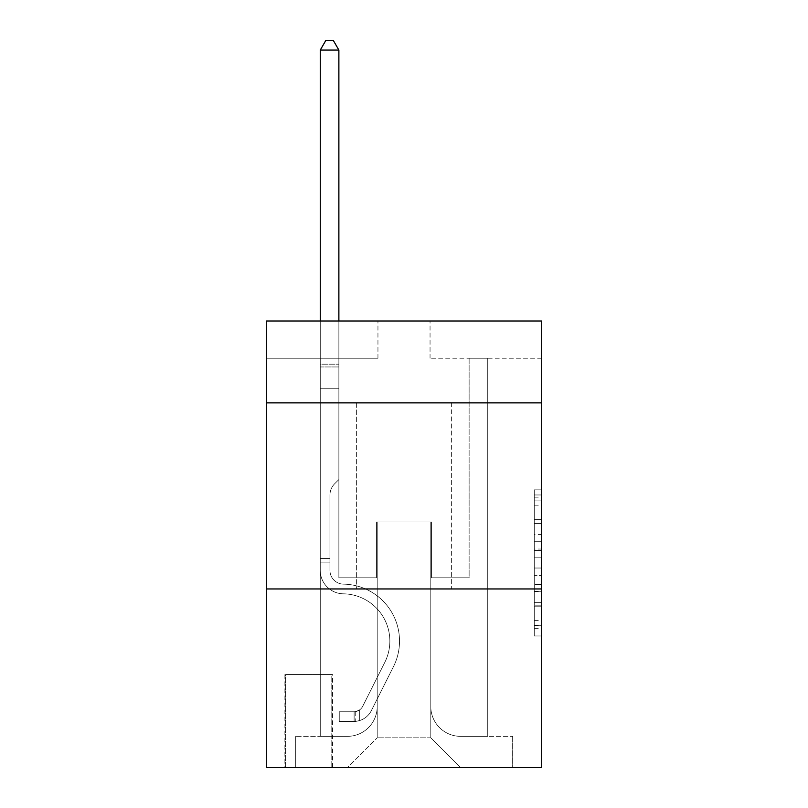 <?xml version="1.0" encoding="UTF-8"?>
<svg xmlns="http://www.w3.org/2000/svg" width="808" height="808" viewBox="0 0 808 808"><rect width="100%" height="100%" fill="white"/><g stroke="black" fill="none" stroke-linecap="round" stroke-linejoin="round"><path stroke-width="0.61" stroke-dasharray="4.04 3.03" d="M534.26 534.421L534.26 557.803L541.703 557.803L541.703 628.664L541.703 497.162L541.703 557.803L534.26 557.803L534.26 494.971L534.26 635.977L534.26 489.85L534.26 625.745L541.703 625.745L534.26 625.745L541.703 625.745L534.26 625.745L534.26 602.364L534.26 635.977L541.703 635.977L541.703 489.85L541.703 625.382L541.703 568.024L534.26 568.024L541.703 568.024L541.703 602.364L541.703 500.081L534.26 500.081L541.703 500.081L541.703 635.977L541.703 497.162L541.703 635.977L534.26 635.977L534.26 489.85L541.703 489.85L541.703 497.162L541.703 489.85L541.703 497.162L541.703 489.85L541.703 494.971L541.703 489.85L534.26 489.85L534.26 500.081L541.703 500.081L534.26 500.081L534.26 534.421L541.703 534.421M451.632 402.879L451.632 588.961L356.368 588.961L451.632 588.961L356.368 588.961L451.632 588.961L451.632 402.879L356.368 402.879L356.368 588.961L356.368 402.879L451.632 402.879M332.543 674.559L284.911 674.559L332.543 674.559L332.543 767.6L284.911 767.6L332.543 767.6M284.911 674.559L284.911 767.6M541.703 549.026L541.703 541.724L541.703 549.026L534.26 549.026L534.26 519.625L534.26 606.202L534.26 584.467L541.703 584.467L534.26 584.467L534.26 635.977L541.703 635.977L534.26 635.977L541.703 635.977L534.26 635.977L534.26 489.85L541.703 489.85L534.26 489.85L541.703 489.85L534.26 489.85L534.26 549.026L541.703 549.026M541.703 588.961L541.703 767.6L266.297 767.6L266.297 588.961L541.703 588.961L541.703 321.008L430.048 321.008L541.703 321.008L541.703 358.227L541.703 321.008L266.297 321.008L377.952 321.008L266.297 321.008L266.297 358.227L377.952 358.227L266.297 358.227L266.297 321.008L266.297 402.879L541.703 402.879L266.297 402.879L266.297 588.961L541.703 588.961L266.297 588.961M320.261 358.227L320.261 736.34L347.43 736.34A29.775 29.775 0 0 0 377.205 706.566L377.205 521.978L377.205 737.825L377.205 521.978L377.205 737.825L377.205 521.978L430.795 521.978L430.795 706.566A29.775 29.775 0 0 0 460.57 736.34L487.739 736.34L487.739 358.227L487.739 736.34L487.739 358.227L487.739 736.34L487.739 358.227L487.739 736.34L487.739 358.227L487.739 736.34L487.739 358.227L487.739 736.34L487.739 358.227L487.739 736.34L487.739 358.227L487.739 736.34L487.739 358.227L487.739 736.34L487.739 358.227L487.739 736.34L487.739 358.227L487.739 736.34L487.739 358.227L487.739 736.34L487.739 358.227L487.739 736.34L487.739 358.227L487.739 736.34L487.739 358.227L487.739 736.34L487.739 358.227L487.739 736.34L487.739 358.227L487.739 736.34L512.666 736.34L460.57 736.34L487.739 736.34L460.57 736.34L487.739 736.34L460.57 736.34L487.739 736.34L460.57 736.34L487.739 736.34L460.57 736.34L487.739 736.34L460.57 736.34L487.739 736.34L460.57 736.34L487.739 736.34L460.57 736.34L487.739 736.34L460.57 736.34L487.739 736.34L460.57 736.34L487.739 736.34L460.57 736.34L487.739 736.34L460.57 736.34L487.739 736.34L460.57 736.34L487.739 736.34L460.57 736.34L487.739 736.34L460.57 736.34L487.739 736.34L487.739 358.227L469.125 358.227L487.739 358.227L469.125 358.227L487.739 358.227L469.125 358.227L487.739 358.227L469.125 358.227L487.739 358.227L469.125 358.227L487.739 358.227L469.125 358.227L487.739 358.227L469.125 358.227L487.739 358.227L469.125 358.227L487.739 358.227L469.125 358.227L487.739 358.227L469.125 358.227L487.739 358.227L469.125 358.227L487.739 358.227L469.125 358.227L487.739 358.227L469.125 358.227L487.739 358.227L469.125 358.227L487.739 358.227L469.125 358.227L487.739 358.227L469.125 358.227L487.739 358.227L469.125 358.227L487.739 358.227L487.739 736.34L460.57 736.34A29.775 29.775 0 0 1 430.795 706.566A29.775 29.775 0 0 0 460.57 736.34A29.775 29.775 0 0 1 430.795 706.566A29.775 29.775 0 0 0 460.57 736.34A29.775 29.775 0 0 1 430.795 706.566A29.775 29.775 0 0 0 460.57 736.34A29.775 29.775 0 0 1 430.795 706.566A29.775 29.775 0 0 0 460.57 736.34A29.775 29.775 0 0 1 430.795 706.566A29.775 29.775 0 0 0 460.57 736.34A29.775 29.775 0 0 1 430.795 706.566A29.775 29.775 0 0 0 460.57 736.34A29.775 29.775 0 0 1 430.795 706.566A29.775 29.775 0 0 0 460.57 736.34A29.775 29.775 0 0 1 430.795 706.566A29.775 29.775 0 0 0 460.57 736.34A29.775 29.775 0 0 1 430.795 706.566A29.775 29.775 0 0 0 460.57 736.34A29.775 29.775 0 0 1 430.795 706.566A29.775 29.775 0 0 0 460.57 736.34A29.775 29.775 0 0 1 430.795 706.566A29.775 29.775 0 0 0 460.57 736.34A29.775 29.775 0 0 1 430.795 706.566A29.775 29.775 0 0 0 460.57 736.34A29.775 29.775 0 0 1 430.795 706.566A29.775 29.775 0 0 0 460.57 736.34A29.775 29.775 0 0 1 430.795 706.566A29.775 29.775 0 0 0 460.57 736.34A29.775 29.775 0 0 1 430.795 706.566A29.775 29.775 0 0 0 460.57 736.34A29.775 29.775 0 0 1 430.795 706.566L430.795 521.978L430.795 737.825L377.205 737.825L430.795 737.825L460.57 767.6L512.666 767.6L347.43 767.6L460.57 767.6L430.795 737.825L460.57 767.6L430.795 737.825L430.795 521.978L430.795 737.825L430.795 521.978L376.457 521.978L376.457 577.801L338.875 577.801L338.875 358.227L320.261 358.227L320.261 736.34L347.43 736.34A29.775 29.775 0 0 0 377.205 706.566L377.205 521.978L376.457 521.978L376.457 577.801L338.875 577.801L338.875 358.227L320.261 358.227L320.261 736.34L347.43 736.34L295.334 736.34L347.43 736.34L320.261 736.34L320.261 358.227L320.261 736.34L320.261 358.227L320.261 736.34L320.261 358.227L320.261 736.34L320.261 358.227L320.261 736.34L320.261 358.227L320.261 736.34L320.261 358.227L320.261 736.34L320.261 358.227L320.261 736.34L320.261 358.227L320.261 736.34L320.261 358.227L320.261 736.34L320.261 358.227L320.261 736.34L320.261 358.227L320.261 736.34L320.261 358.227L320.261 736.34L320.261 358.227L320.261 736.34L320.261 358.227L320.261 736.34L320.261 358.227L338.875 358.227L320.261 358.227L338.875 358.227L320.261 358.227L338.875 358.227L320.261 358.227L338.875 358.227L320.261 358.227L338.875 358.227L320.261 358.227L338.875 358.227L320.261 358.227L338.875 358.227L320.261 358.227L338.875 358.227L320.261 358.227L338.875 358.227L320.261 358.227L338.875 358.227L320.261 358.227L338.875 358.227L320.261 358.227L338.875 358.227L320.261 358.227L338.875 358.227L320.261 358.227L338.875 358.227L320.261 358.227L338.875 358.227L320.261 358.227L338.875 358.227L320.261 358.227L320.261 736.34L320.261 358.227M377.205 706.566L377.205 521.978L376.457 521.978L376.457 577.801L338.875 577.801L338.875 358.227L338.875 577.801L338.875 358.227L338.875 577.801L338.875 358.227L338.875 577.801L338.875 358.227L338.875 577.801L338.875 358.227L338.875 577.801L338.875 358.227L338.875 577.801L338.875 358.227L338.875 577.801L338.875 358.227L338.875 577.801L338.875 358.227L338.875 577.801L338.875 358.227L338.875 577.801L338.875 358.227L338.875 577.801L338.875 358.227L338.875 577.801L338.875 358.227L338.875 577.801L338.875 358.227L338.875 577.801L338.875 358.227L338.875 577.801L338.875 358.227L338.875 577.801L376.457 577.801L338.875 577.801L376.457 577.801L338.875 577.801L376.457 577.801L338.875 577.801L376.457 577.801L338.875 577.801L376.457 577.801L338.875 577.801L376.457 577.801L338.875 577.801L376.457 577.801L338.875 577.801L376.457 577.801L338.875 577.801L376.457 577.801L338.875 577.801L376.457 577.801L338.875 577.801L376.457 577.801L338.875 577.801L376.457 577.801L338.875 577.801L376.457 577.801L338.875 577.801L376.457 577.801L338.875 577.801L376.457 577.801L338.875 577.801L376.457 577.801L376.457 521.978L376.457 577.801L376.457 521.978L376.457 577.801L376.457 521.978L376.457 577.801L376.457 521.978L376.457 577.801L376.457 521.978L376.457 577.801L376.457 521.978L376.457 577.801L376.457 521.978L376.457 577.801L376.457 521.978L376.457 577.801L376.457 521.978L376.457 577.801L376.457 521.978L376.457 577.801L376.457 521.978L376.457 577.801L376.457 521.978L376.457 577.801L376.457 521.978L376.457 577.801L376.457 521.978L376.457 577.801L376.457 521.978L376.457 577.801L376.457 521.978L377.205 521.978L376.457 521.978L377.205 521.978L376.457 521.978L377.205 521.978L376.457 521.978L377.205 521.978L376.457 521.978L377.205 521.978L376.457 521.978L377.205 521.978L376.457 521.978L377.205 521.978L376.457 521.978L377.205 521.978L376.457 521.978L377.205 521.978L376.457 521.978L377.205 521.978L376.457 521.978L377.205 521.978L376.457 521.978L377.205 521.978L376.457 521.978L377.205 521.978L376.457 521.978L377.205 521.978L376.457 521.978L377.205 521.978L376.457 521.978L377.205 521.978L377.205 706.566A29.775 29.775 0 0 1 347.43 736.34A29.775 29.775 0 0 0 377.205 706.566A29.775 29.775 0 0 1 347.43 736.34A29.775 29.775 0 0 0 377.205 706.566A29.775 29.775 0 0 1 347.43 736.34A29.775 29.775 0 0 0 377.205 706.566A29.775 29.775 0 0 1 347.43 736.34A29.775 29.775 0 0 0 377.205 706.566A29.775 29.775 0 0 1 347.43 736.34A29.775 29.775 0 0 0 377.205 706.566A29.775 29.775 0 0 1 347.43 736.34A29.775 29.775 0 0 0 377.205 706.566A29.775 29.775 0 0 1 347.43 736.34A29.775 29.775 0 0 0 377.205 706.566A29.775 29.775 0 0 1 347.43 736.34A29.775 29.775 0 0 0 377.205 706.566A29.775 29.775 0 0 1 347.43 736.34A29.775 29.775 0 0 0 377.205 706.566A29.775 29.775 0 0 1 347.43 736.34A29.775 29.775 0 0 0 377.205 706.566A29.775 29.775 0 0 1 347.43 736.34A29.775 29.775 0 0 0 377.205 706.566A29.775 29.775 0 0 1 347.43 736.34A29.775 29.775 0 0 0 377.205 706.566A29.775 29.775 0 0 1 347.43 736.34A29.775 29.775 0 0 0 377.205 706.566A29.775 29.775 0 0 1 347.43 736.34A29.775 29.775 0 0 0 377.205 706.566A29.775 29.775 0 0 1 347.43 736.34A29.775 29.775 0 0 0 377.205 706.566M541.703 358.227L430.048 358.227L541.703 358.227M285.648 767.6L331.805 767.6L285.648 767.6L285.648 674.559L331.805 674.559L331.805 767.6L331.805 674.559L285.648 674.559L285.648 767.6M295.334 767.6L347.43 767.6L377.205 737.825L347.43 767.6L377.205 737.825L347.43 767.6L295.334 767.6L295.334 736.34L295.334 767.6M431.543 521.978L430.795 521.978L431.543 521.978L430.795 521.978L431.543 521.978L430.795 521.978L431.543 521.978L430.795 521.978L431.543 521.978L430.795 521.978L431.543 521.978L430.795 521.978L431.543 521.978L430.795 521.978L431.543 521.978L430.795 521.978L431.543 521.978L430.795 521.978L431.543 521.978L430.795 521.978L431.543 521.978L430.795 521.978L431.543 521.978L430.795 521.978L431.543 521.978L430.795 521.978L431.543 521.978L430.795 521.978L431.543 521.978L430.795 521.978L431.543 521.978L430.795 521.978L431.543 521.978L430.795 521.978L431.543 521.978L431.543 577.801L431.543 521.978M430.048 358.227L430.048 321.008L430.048 358.227M377.952 358.227L377.952 321.008L377.952 358.227M512.666 736.34L512.666 767.6L512.666 736.34M469.125 358.227L469.125 577.801L431.543 577.801L469.125 577.801L431.543 577.801L469.125 577.801L431.543 577.801L469.125 577.801L431.543 577.801L469.125 577.801L431.543 577.801L469.125 577.801L431.543 577.801L469.125 577.801L431.543 577.801L469.125 577.801L431.543 577.801L469.125 577.801L431.543 577.801L469.125 577.801L431.543 577.801L469.125 577.801L431.543 577.801L469.125 577.801L431.543 577.801L469.125 577.801L431.543 577.801L469.125 577.801L431.543 577.801L469.125 577.801L431.543 577.801L469.125 577.801L431.543 577.801L469.125 577.801L431.543 577.801L469.125 577.801L469.125 358.227M541.703 402.879L266.297 402.879M534.26 557.803L541.703 557.803L534.26 557.803M534.26 494.971L534.26 489.85L534.26 494.971L541.703 494.971L534.26 494.971M534.26 605.838L534.26 575.336L534.26 605.838L541.703 605.838L534.26 605.838M534.26 575.336L534.26 568.024L541.703 568.024L534.26 568.024L534.26 575.336L541.703 575.336L534.26 575.336M534.26 519.625L534.26 500.081L534.26 519.625L541.703 519.625L534.26 519.625M534.26 489.85L541.703 489.85L534.26 489.85L534.26 497.162L534.26 489.85L541.703 489.85M534.26 635.977L541.703 635.977L534.26 635.977L534.26 628.664L534.26 635.977M329.937 558.449L329.937 562.913L320.261 562.913L320.261 558.449L320.261 570.377L320.261 50.076L320.261 388.739L320.261 50.076L338.875 50.076L338.875 364.176L338.875 50.076L320.261 50.076L325.846 40.4L333.29 40.4L325.846 40.4L320.261 50.076L320.261 388.739L320.261 50.076L338.875 50.076L333.29 40.4L338.875 50.076L338.875 388.739L320.261 388.739L320.261 50.076L325.846 40.4L333.29 40.4L325.846 40.4L320.261 50.076L320.261 388.739L320.261 50.076L338.875 50.076L320.261 50.076L325.846 40.4L333.29 40.4L338.875 50.076L333.29 40.4L325.846 40.4L320.261 50.076L320.261 388.739L320.261 50.076L338.875 50.076L338.875 364.176L338.875 50.076L320.261 50.076L325.846 40.4L333.29 40.4L338.875 50.076L333.29 40.4L325.846 40.4L320.261 50.076L320.261 388.739L320.261 50.076L338.875 50.076L338.875 366.953L338.875 50.076L320.261 50.076L325.846 40.4L333.29 40.4L338.875 50.076L333.29 40.4L325.846 40.4L320.261 50.076L320.261 388.739L320.261 50.076L338.875 50.076L338.875 479.548L334.674 483.74A16.17 16.17 0 0 0 329.937 495.183A16.17 16.17 0 0 1 334.674 483.74L338.875 479.548L338.875 388.739L320.261 388.739L320.261 50.076L325.846 40.4L333.29 40.4L338.875 50.076L320.261 50.076L320.261 388.739L320.261 50.076L338.875 50.076L333.29 40.4L325.846 40.4L320.261 50.076L325.846 40.4L333.29 40.4L338.875 50.076L338.875 364.176L338.875 50.076L320.261 50.076L320.261 388.739L320.261 50.076L338.875 50.076L333.29 40.4L325.846 40.4L320.261 50.076L325.846 40.4L333.29 40.4L338.875 50.076L338.875 366.953L338.875 50.076L320.261 50.076L320.261 570.377A23.442 23.442 0 0 0 343.339 593.819A23.442 23.442 0 0 1 320.261 570.377L320.261 388.739L338.875 388.739L338.875 366.953L338.875 479.548L334.674 483.74A16.17 16.17 0 0 0 329.937 495.183A16.17 16.17 0 0 1 334.674 483.74L338.875 479.548L338.875 388.739L320.261 388.739L320.261 570.377A23.442 23.442 0 0 0 343.339 593.819A23.442 23.442 0 0 1 320.261 570.377L320.261 388.739L338.875 388.739L338.875 364.176L338.875 479.548L334.674 483.74A16.17 16.17 0 0 0 329.937 495.183A16.17 16.17 0 0 1 334.674 483.74L338.875 479.548L338.875 388.739L320.261 388.739L320.261 570.377A23.442 23.442 0 0 0 343.339 593.819A23.442 23.442 0 0 1 320.261 570.377L320.261 388.739L338.875 388.739L338.875 50.076L333.29 40.4L325.846 40.4L320.261 50.076L338.875 50.076L338.875 479.548L334.674 483.74A16.17 16.17 0 0 0 329.937 495.183A16.17 16.17 0 0 1 334.674 483.74L338.875 479.548L338.875 388.739L320.261 388.739L320.261 570.377A23.442 23.442 0 0 0 343.339 593.819A47.268 47.268 0 0 1 384.82 662.308A47.268 47.268 0 0 0 343.339 593.819A23.442 23.442 0 0 1 320.261 570.377L320.261 388.739L338.875 388.739L338.875 50.076L320.261 50.076L325.846 40.4L333.29 40.4L338.875 50.076L333.29 40.4L325.846 40.4L320.261 50.076L320.261 364.176L320.261 50.076L338.875 50.076L338.875 479.548L334.674 483.74A16.17 16.17 0 0 0 329.937 495.183A16.17 16.17 0 0 1 334.674 483.74L338.875 479.548L338.875 388.739L320.261 388.739L320.261 570.377A23.442 23.442 0 0 0 343.339 593.819A23.442 23.442 0 0 1 320.261 570.377L320.261 388.739L338.875 388.739L338.875 50.076L320.261 50.076L325.846 40.4L333.29 40.4L338.875 50.076L333.29 40.4L325.846 40.4L320.261 50.076L320.261 366.953L320.261 50.076L338.875 50.076L338.875 479.548L334.674 483.74A16.17 16.17 0 0 0 329.937 495.183A16.17 16.17 0 0 1 334.674 483.74L338.875 479.548L338.875 388.739L320.261 388.739L320.261 570.377A23.442 23.442 0 0 0 343.339 593.819A23.442 23.442 0 0 1 320.261 570.377L320.261 388.739L338.875 388.739L338.875 50.076L320.261 50.076L325.846 40.4L333.29 40.4L338.875 50.076L333.29 40.4L325.846 40.4L320.261 50.076L320.261 388.739L338.875 388.739L338.875 479.548L334.674 483.74A16.17 16.17 0 0 0 329.937 495.183A16.17 16.17 0 0 1 334.674 483.74L338.875 479.548L338.875 366.953L338.875 388.739L320.261 388.739L320.261 570.377A23.442 23.442 0 0 0 343.339 593.819A47.268 47.268 0 0 1 384.82 662.308A47.268 47.268 0 0 0 343.339 593.819A23.442 23.442 0 0 1 320.261 570.377L320.261 388.739L338.875 388.739L338.875 479.548L334.674 483.74A16.17 16.17 0 0 0 329.937 495.183A16.17 16.17 0 0 1 334.674 483.74L338.875 479.548L338.875 364.176L338.875 388.739L320.261 388.739L320.261 570.377A23.442 23.442 0 0 0 343.339 593.819A23.442 23.442 0 0 1 320.261 570.377L320.261 388.739L338.875 388.739L338.875 479.548L334.674 483.74A16.17 16.17 0 0 0 329.937 495.183A16.17 16.17 0 0 1 334.674 483.74L338.875 479.548L338.875 50.076L338.875 388.739L320.261 388.739L320.261 570.377A23.442 23.442 0 0 0 343.339 593.819A23.442 23.442 0 0 1 320.261 570.377L320.261 388.739L338.875 388.739L338.875 479.548L334.674 483.74A16.17 16.17 0 0 0 329.937 495.183A16.17 16.17 0 0 1 334.674 483.74L338.875 479.548L338.875 50.076L320.261 50.076L338.875 50.076L333.29 40.4L338.875 50.076L338.875 388.739L320.261 388.739L320.261 570.377A23.442 23.442 0 0 0 343.339 593.819A47.268 47.268 0 0 1 384.82 662.308A47.268 47.268 0 0 0 343.339 593.819A23.442 23.442 0 0 1 320.261 570.377L320.261 388.739L338.875 388.739L338.875 479.548L334.674 483.74A16.17 16.17 0 0 0 329.937 495.183A16.17 16.17 0 0 1 334.674 483.74L338.875 479.548L338.875 50.076L320.261 50.076L325.846 40.4L333.29 40.4L325.846 40.4L320.261 50.076L320.261 364.176L320.261 50.076L338.875 50.076L333.29 40.4L338.875 50.076L338.875 388.739L320.261 388.739L320.261 570.377A23.442 23.442 0 0 0 343.339 593.819A23.442 23.442 0 0 1 320.261 570.377L320.261 388.739L338.875 388.739L338.875 479.548L334.674 483.74A16.17 16.17 0 0 0 329.937 495.183A16.17 16.17 0 0 1 334.674 483.74L338.875 479.548L338.875 50.076L320.261 50.076L325.846 40.4L333.29 40.4L325.846 40.4L320.261 50.076L320.261 366.953L320.261 50.076L338.875 50.076L333.29 40.4L338.875 50.076L338.875 388.739L320.261 388.739L320.261 570.377A23.442 23.442 0 0 0 343.339 593.819A23.442 23.442 0 0 1 320.261 570.377L320.261 388.739L338.875 388.739L338.875 479.548L334.674 483.74A16.17 16.17 0 0 0 329.937 495.183A16.17 16.17 0 0 1 334.674 483.74L338.875 479.548L338.875 50.076L320.261 50.076L325.846 40.4L333.29 40.4L325.846 40.4L320.261 50.076L320.261 570.377A23.442 23.442 0 0 0 343.339 593.819A47.268 47.268 0 0 1 384.82 662.308L362.731 706.242L384.82 662.308A47.268 47.268 0 0 0 343.339 593.819A23.442 23.442 0 0 1 320.261 570.377L320.261 388.739L338.875 388.739L338.875 479.548L334.674 483.74A16.17 16.17 0 0 0 329.937 495.183A16.17 16.17 0 0 1 334.674 483.74L338.875 479.548L338.875 388.739L320.261 388.739L320.261 570.377A23.442 23.442 0 0 0 343.339 593.819A23.442 23.442 0 0 1 320.261 570.377L320.261 388.739L338.875 388.739L338.875 366.953L338.875 479.548L334.674 483.74A16.17 16.17 0 0 0 329.937 495.183A16.17 16.17 0 0 1 334.674 483.74L338.875 479.548L338.875 388.739L320.261 388.739L320.261 570.377A23.442 23.442 0 0 0 343.339 593.819A23.442 23.442 0 0 1 320.261 570.377L320.261 388.739L338.875 388.739L338.875 364.176L338.875 479.548L334.674 483.74A16.17 16.17 0 0 0 329.937 495.183A16.17 16.17 0 0 1 334.674 483.74L338.875 479.548L338.875 388.739L320.261 388.739L320.261 570.377A23.442 23.442 0 0 0 343.339 593.819A47.268 47.268 0 0 1 384.82 662.308A47.268 47.268 0 0 0 343.339 593.819A23.442 23.442 0 0 1 320.261 570.377L320.261 388.739L338.875 388.739L338.875 50.076L333.29 40.4L338.875 50.076L338.875 479.548L334.674 483.74A16.17 16.17 0 0 0 329.937 495.183A16.17 16.17 0 0 1 334.674 483.74L338.875 479.548L338.875 388.739L320.261 388.739L320.261 570.377L320.261 562.913L329.937 562.913L329.937 558.449L320.261 558.449L329.937 558.449L329.937 570.377L329.937 495.183L329.937 570.377A13.766 13.766 0 0 0 343.491 584.144A13.766 13.766 0 0 1 329.937 570.377L329.937 495.183L329.937 570.377L329.937 558.449L320.261 558.449L329.937 558.449L329.937 570.377A13.766 13.766 0 0 0 343.491 584.144A13.766 13.766 0 0 1 329.937 570.377L329.937 495.183L329.937 570.377A13.766 13.766 0 0 0 343.491 584.144A13.766 13.766 0 0 1 329.937 570.377L329.937 495.183L329.937 570.377L329.937 558.449L320.261 558.449L329.937 558.449L329.937 570.377A13.766 13.766 0 0 0 343.491 584.144A56.944 56.944 0 0 1 393.466 666.65A56.944 56.944 0 0 0 343.491 584.144A13.766 13.766 0 0 1 329.937 570.377L329.937 495.183L329.937 570.377A13.766 13.766 0 0 0 343.491 584.144A13.766 13.766 0 0 1 329.937 570.377L329.937 495.183L329.937 570.377L329.937 558.449L320.261 558.449L329.937 558.449L329.937 570.377A13.766 13.766 0 0 0 343.491 584.144A13.766 13.766 0 0 1 329.937 570.377L329.937 495.183L329.937 570.377A13.766 13.766 0 0 0 343.491 584.144A56.944 56.944 0 0 1 393.466 666.65A56.944 56.944 0 0 0 343.491 584.144A13.766 13.766 0 0 1 329.937 570.377L329.937 495.183L329.937 570.377L329.937 558.449L320.261 558.449L329.937 558.449L329.937 570.377A13.766 13.766 0 0 0 343.491 584.144A13.766 13.766 0 0 1 329.937 570.377L329.937 495.183L329.937 570.377A13.766 13.766 0 0 0 343.491 584.144A13.766 13.766 0 0 1 329.937 570.377L329.937 495.183L329.937 570.377L329.937 558.449L320.261 558.449L329.937 558.449L329.937 570.377A13.766 13.766 0 0 0 343.491 584.144A56.944 56.944 0 0 1 393.466 666.65A56.944 56.944 0 0 0 343.491 584.144A13.766 13.766 0 0 1 329.937 570.377L329.937 495.183L329.937 570.377A13.766 13.766 0 0 0 343.491 584.144A13.766 13.766 0 0 1 329.937 570.377L329.937 495.183L329.937 570.377L329.937 558.449L320.261 558.449L329.937 558.449L329.937 570.377A13.766 13.766 0 0 0 343.491 584.144A13.766 13.766 0 0 1 329.937 570.377L329.937 495.183L329.937 570.377A13.766 13.766 0 0 0 343.491 584.144A56.944 56.944 0 0 1 393.466 666.65L371.377 710.585L393.466 666.65A56.944 56.944 0 0 0 343.491 584.144A13.766 13.766 0 0 1 329.937 570.377L329.937 495.183L329.937 570.377L329.937 558.449L320.261 558.449L329.937 558.449L329.937 570.377A13.766 13.766 0 0 0 343.491 584.144A13.766 13.766 0 0 1 329.937 570.377L329.937 495.183L329.937 570.377A13.766 13.766 0 0 0 343.491 584.144A13.766 13.766 0 0 1 329.937 570.377L329.937 495.183L329.937 570.377L329.937 558.449L320.261 558.449M354.126 721.453A19.725 19.725 0 0 0 371.377 710.585L393.466 666.65A56.944 56.944 0 0 0 343.491 584.144A56.944 56.944 0 0 1 393.466 666.65A56.944 56.944 0 0 0 343.491 584.144A13.766 13.766 0 0 1 329.937 570.377A13.766 13.766 0 0 0 343.491 584.144A13.766 13.766 0 0 1 329.937 570.377L329.937 495.183L329.937 570.377A13.766 13.766 0 0 0 343.491 584.144A13.766 13.766 0 0 1 329.937 570.377A13.766 13.766 0 0 0 343.491 584.144A56.944 56.944 0 0 1 393.466 666.65L371.377 710.585L393.466 666.65A56.944 56.944 0 0 0 343.491 584.144A13.766 13.766 0 0 1 329.937 570.377A13.766 13.766 0 0 0 343.491 584.144A56.944 56.944 0 0 1 393.466 666.65A56.944 56.944 0 0 0 343.491 584.144A13.766 13.766 0 0 1 329.937 570.377A13.766 13.766 0 0 0 343.491 584.144A13.766 13.766 0 0 1 329.937 570.377A13.766 13.766 0 0 0 343.491 584.144A56.944 56.944 0 0 1 393.466 666.65A56.944 56.944 0 0 0 343.491 584.144A13.766 13.766 0 0 1 329.937 570.377A13.766 13.766 0 0 0 343.491 584.144A56.944 56.944 0 0 1 393.466 666.65L371.377 710.585A19.725 19.725 0 0 1 359.712 720.534A19.725 19.725 0 0 0 371.377 710.585L393.466 666.65A56.944 56.944 0 0 0 343.491 584.144A13.766 13.766 0 0 1 329.937 570.377A13.766 13.766 0 0 0 343.491 584.144A13.766 13.766 0 0 1 329.937 570.377A13.766 13.766 0 0 0 343.491 584.144A56.944 56.944 0 0 1 393.466 666.65A56.944 56.944 0 0 0 343.491 584.144A13.766 13.766 0 0 1 329.937 570.377A13.766 13.766 0 0 0 343.491 584.144A56.944 56.944 0 0 1 393.466 666.65A56.944 56.944 0 0 0 343.491 584.144A13.766 13.766 0 0 1 329.937 570.377A13.766 13.766 0 0 0 343.491 584.144A13.766 13.766 0 0 1 329.937 570.377A13.766 13.766 0 0 0 343.491 584.144A56.944 56.944 0 0 1 393.466 666.65L371.377 710.585L393.466 666.65A56.944 56.944 0 0 0 343.491 584.144A13.766 13.766 0 0 1 329.937 570.377A13.766 13.766 0 0 0 343.491 584.144A56.944 56.944 0 0 1 393.466 666.65A56.944 56.944 0 0 0 343.491 584.144A13.766 13.766 0 0 1 329.937 570.377A13.766 13.766 0 0 0 343.491 584.144A13.766 13.766 0 0 1 329.937 570.377A13.766 13.766 0 0 0 343.491 584.144A56.944 56.944 0 0 1 393.466 666.65A56.944 56.944 0 0 0 343.491 584.144A13.766 13.766 0 0 1 329.937 570.377A13.766 13.766 0 0 0 343.491 584.144A56.944 56.944 0 0 1 393.466 666.65L371.377 710.585L393.466 666.65A56.944 56.944 0 0 0 343.491 584.144A13.766 13.766 0 0 1 329.937 570.377A13.766 13.766 0 0 0 343.491 584.144A13.766 13.766 0 0 1 329.937 570.377A13.766 13.766 0 0 0 343.491 584.144A56.944 56.944 0 0 1 393.466 666.65A56.944 56.944 0 0 0 343.491 584.144A13.766 13.766 0 0 1 329.937 570.377A13.766 13.766 0 0 0 343.491 584.144A56.944 56.944 0 0 1 393.466 666.65A56.944 56.944 0 0 0 343.491 584.144A56.944 56.944 0 0 1 393.466 666.65L371.377 710.585A19.725 19.725 0 0 1 359.712 720.534C353.975 721.746 353.975 721.746 359.712 720.534C353.975 721.746 353.975 721.746 359.712 720.534A19.725 19.725 0 0 0 371.377 710.585L393.466 666.65A56.944 56.944 0 0 0 343.491 584.144A56.944 56.944 0 0 1 393.466 666.65L371.377 710.585L393.466 666.65A56.944 56.944 0 0 0 343.491 584.144A56.944 56.944 0 0 1 393.466 666.65A56.944 56.944 0 0 0 343.491 584.144A56.944 56.944 0 0 1 393.466 666.65L371.377 710.585L393.466 666.65A56.944 56.944 0 0 0 343.491 584.144A56.944 56.944 0 0 1 393.466 666.65L371.377 710.585A19.725 19.725 0 0 1 359.712 720.534C353.975 721.746 353.975 721.746 359.712 720.534C353.975 721.746 353.975 721.746 359.712 720.534A19.725 19.725 0 0 0 371.377 710.585L393.466 666.65A56.944 56.944 0 0 0 343.491 584.144A56.944 56.944 0 0 1 393.466 666.65A56.944 56.944 0 0 0 343.491 584.144A56.944 56.944 0 0 1 393.466 666.65L371.377 710.585L393.466 666.65A56.944 56.944 0 0 0 343.491 584.144A56.944 56.944 0 0 1 393.466 666.65L371.377 710.585L393.466 666.65A56.944 56.944 0 0 0 343.491 584.144A56.944 56.944 0 0 1 393.466 666.65A56.944 56.944 0 0 0 343.491 584.144A56.944 56.944 0 0 1 393.466 666.65L371.377 710.585A19.725 19.725 0 0 1 359.712 720.534C353.975 721.746 353.975 721.746 359.712 720.534C353.975 721.746 353.975 721.746 359.712 720.534A19.725 19.725 0 0 0 371.377 710.585L393.466 666.65A56.944 56.944 0 0 0 343.491 584.144A56.944 56.944 0 0 1 393.466 666.65L371.377 710.585L393.466 666.65A56.944 56.944 0 0 0 343.491 584.144A56.944 56.944 0 0 1 393.466 666.65A56.944 56.944 0 0 0 343.491 584.144A56.944 56.944 0 0 1 393.466 666.65L371.377 710.585L393.466 666.65A56.944 56.944 0 0 0 343.491 584.144A56.944 56.944 0 0 1 393.466 666.65L371.377 710.585A19.725 19.725 0 0 1 359.712 720.534C353.975 721.746 353.975 721.746 359.712 720.534C353.975 721.746 353.975 721.746 359.712 720.534A19.725 19.725 0 0 0 371.377 710.585L393.466 666.65A56.944 56.944 0 0 0 343.491 584.144A56.944 56.944 0 0 1 393.466 666.65A56.944 56.944 0 0 0 343.491 584.144A56.944 56.944 0 0 1 393.466 666.65L371.377 710.585L393.466 666.65A56.944 56.944 0 0 0 343.491 584.144A56.944 56.944 0 0 1 393.466 666.65L371.377 710.585A19.725 19.725 0 0 1 359.712 720.534C353.975 721.746 353.975 721.746 359.712 720.534C353.975 721.746 353.975 721.746 359.712 720.534A19.725 19.725 0 0 0 371.377 710.585L393.466 666.65L371.377 710.585A19.725 19.725 0 0 1 359.712 720.534C353.975 721.746 353.975 721.746 359.712 720.534C353.975 721.746 353.975 721.746 359.712 720.534A19.725 19.725 0 0 0 371.377 710.585L393.466 666.65L371.377 710.585A19.725 19.725 0 0 1 359.712 720.534C353.975 721.746 353.975 721.746 359.712 720.534C353.975 721.746 353.975 721.746 359.712 720.534A19.725 19.725 0 0 0 371.377 710.585L393.466 666.65L371.377 710.585A19.725 19.725 0 0 1 359.712 720.534C353.975 721.746 353.975 721.746 359.712 720.534C353.975 721.746 353.975 721.746 359.712 720.534A19.725 19.725 0 0 0 371.377 710.585L393.466 666.65L371.377 710.585A19.725 19.725 0 0 1 359.712 720.534C353.975 721.746 353.975 721.746 359.712 720.534C353.975 721.746 353.975 721.746 359.712 720.534A19.725 19.725 0 0 0 371.377 710.585L393.466 666.65L371.377 710.585A19.725 19.725 0 0 1 359.712 720.534C353.975 721.746 353.975 721.746 359.712 720.534C353.975 721.746 353.975 721.746 359.712 720.534A19.725 19.725 0 0 0 371.377 710.585L393.466 666.65L371.377 710.585A19.725 19.725 0 0 1 359.712 720.534C353.975 721.746 353.975 721.746 359.712 720.534C353.975 721.746 353.975 721.746 359.712 720.534A19.725 19.725 0 0 0 371.377 710.585L393.466 666.65L371.377 710.585A19.725 19.725 0 0 1 359.712 720.534C353.975 721.746 353.975 721.746 359.712 720.534C353.975 721.746 353.975 721.746 359.712 720.534A19.725 19.725 0 0 0 371.377 710.585L393.466 666.65L371.377 710.585A19.725 19.725 0 0 1 359.712 720.534C353.975 721.746 353.975 721.746 359.712 720.534C353.975 721.746 353.975 721.746 359.712 720.534A19.725 19.725 0 0 0 371.377 710.585L393.466 666.65L371.377 710.585A19.725 19.725 0 0 1 359.712 720.534C353.975 721.746 353.975 721.746 359.712 720.534C353.975 721.746 353.975 721.746 359.712 720.534A19.725 19.725 0 0 0 371.377 710.585L393.466 666.65L371.377 710.585A19.725 19.725 0 0 1 359.712 720.534C353.975 721.746 353.975 721.746 359.712 720.534C353.975 721.746 353.975 721.746 359.712 720.534A19.725 19.725 0 0 0 371.377 710.585L393.466 666.65L371.377 710.585A19.725 19.725 0 0 1 359.712 720.534C353.975 721.746 353.975 721.746 359.712 720.534C353.975 721.746 353.975 721.746 359.712 720.534A19.725 19.725 0 0 0 371.377 710.585A19.725 19.725 0 0 1 354.126 721.453L354.126 711.767A10.05 10.05 0 0 0 362.731 706.242L384.82 662.308A47.268 47.268 0 0 0 343.339 593.819A23.442 23.442 0 0 1 320.261 570.377A23.442 23.442 0 0 0 343.339 593.819A23.442 23.442 0 0 1 320.261 570.377A23.442 23.442 0 0 0 343.339 593.819A47.268 47.268 0 0 1 384.82 662.308L362.731 706.242L384.82 662.308A47.268 47.268 0 0 0 343.339 593.819A23.442 23.442 0 0 1 320.261 570.377A23.442 23.442 0 0 0 343.339 593.819A47.268 47.268 0 0 1 384.82 662.308A47.268 47.268 0 0 0 343.339 593.819A23.442 23.442 0 0 1 320.261 570.377A23.442 23.442 0 0 0 343.339 593.819A23.442 23.442 0 0 1 320.261 570.377A23.442 23.442 0 0 0 343.339 593.819A47.268 47.268 0 0 1 384.82 662.308A47.268 47.268 0 0 0 343.339 593.819A23.442 23.442 0 0 1 320.261 570.377A23.442 23.442 0 0 0 343.339 593.819A47.268 47.268 0 0 1 384.82 662.308L362.731 706.242A10.05 10.05 0 0 1 359.712 709.818C354.076 712.414 354.076 712.414 359.712 709.818C354.076 712.414 354.076 712.414 359.712 709.818A10.05 10.05 0 0 0 362.731 706.242L384.82 662.308A47.268 47.268 0 0 0 343.339 593.819A23.442 23.442 0 0 1 320.261 570.377A23.442 23.442 0 0 0 343.339 593.819A23.442 23.442 0 0 1 320.261 570.377A23.442 23.442 0 0 0 343.339 593.819A47.268 47.268 0 0 1 384.82 662.308A47.268 47.268 0 0 0 343.339 593.819A23.442 23.442 0 0 1 320.261 570.377A23.442 23.442 0 0 0 343.339 593.819A47.268 47.268 0 0 1 384.82 662.308A47.268 47.268 0 0 0 343.339 593.819A23.442 23.442 0 0 1 320.261 570.377A23.442 23.442 0 0 0 343.339 593.819A23.442 23.442 0 0 1 320.261 570.377A23.442 23.442 0 0 0 343.339 593.819A47.268 47.268 0 0 1 384.82 662.308L362.731 706.242L384.82 662.308A47.268 47.268 0 0 0 343.339 593.819A23.442 23.442 0 0 1 320.261 570.377A23.442 23.442 0 0 0 343.339 593.819A47.268 47.268 0 0 1 384.82 662.308A47.268 47.268 0 0 0 343.339 593.819A23.442 23.442 0 0 1 320.261 570.377A23.442 23.442 0 0 0 343.339 593.819A23.442 23.442 0 0 1 320.261 570.377A23.442 23.442 0 0 0 343.339 593.819A47.268 47.268 0 0 1 384.82 662.308A47.268 47.268 0 0 0 343.339 593.819A23.442 23.442 0 0 1 320.261 570.377A23.442 23.442 0 0 0 343.339 593.819A47.268 47.268 0 0 1 384.82 662.308L362.731 706.242L384.82 662.308A47.268 47.268 0 0 0 343.339 593.819A23.442 23.442 0 0 1 320.261 570.377A23.442 23.442 0 0 0 343.339 593.819A23.442 23.442 0 0 1 320.261 570.377A23.442 23.442 0 0 0 343.339 593.819A47.268 47.268 0 0 1 384.82 662.308A47.268 47.268 0 0 0 343.339 593.819A23.442 23.442 0 0 1 320.261 570.377A23.442 23.442 0 0 0 343.339 593.819A47.268 47.268 0 0 1 384.82 662.308A47.268 47.268 0 0 0 343.339 593.819A47.268 47.268 0 0 1 384.82 662.308L362.731 706.242A10.05 10.05 0 0 1 359.712 709.818C354.076 712.414 354.076 712.414 359.712 709.818C354.076 712.414 354.076 712.414 359.712 709.818A10.05 10.05 0 0 0 362.731 706.242L384.82 662.308A47.268 47.268 0 0 0 343.339 593.819A47.268 47.268 0 0 1 384.82 662.308L362.731 706.242L384.82 662.308A47.268 47.268 0 0 0 343.339 593.819A47.268 47.268 0 0 1 384.82 662.308A47.268 47.268 0 0 0 343.339 593.819A47.268 47.268 0 0 1 384.82 662.308L362.731 706.242L384.82 662.308A47.268 47.268 0 0 0 343.339 593.819A47.268 47.268 0 0 1 384.82 662.308L362.731 706.242A10.05 10.05 0 0 1 359.712 709.818C354.076 712.414 354.076 712.414 359.712 709.818C354.076 712.414 354.076 712.414 359.712 709.818A10.05 10.05 0 0 0 362.731 706.242L384.82 662.308A47.268 47.268 0 0 0 343.339 593.819A47.268 47.268 0 0 1 384.82 662.308A47.268 47.268 0 0 0 343.339 593.819A47.268 47.268 0 0 1 384.82 662.308L362.731 706.242L384.82 662.308A47.268 47.268 0 0 0 343.339 593.819A47.268 47.268 0 0 1 384.82 662.308L362.731 706.242L384.82 662.308A47.268 47.268 0 0 0 343.339 593.819A47.268 47.268 0 0 1 384.82 662.308A47.268 47.268 0 0 0 343.339 593.819A47.268 47.268 0 0 1 384.82 662.308L362.731 706.242A10.05 10.05 0 0 1 359.712 709.818C354.076 712.414 354.076 712.414 359.712 709.818C354.076 712.414 354.076 712.414 359.712 709.818A10.05 10.05 0 0 0 362.731 706.242L384.82 662.308A47.268 47.268 0 0 0 343.339 593.819A47.268 47.268 0 0 1 384.82 662.308L362.731 706.242L384.82 662.308A47.268 47.268 0 0 0 343.339 593.819A47.268 47.268 0 0 1 384.82 662.308A47.268 47.268 0 0 0 343.339 593.819A47.268 47.268 0 0 1 384.82 662.308L362.731 706.242L384.82 662.308A47.268 47.268 0 0 0 343.339 593.819A47.268 47.268 0 0 1 384.82 662.308L362.731 706.242A10.05 10.05 0 0 1 359.712 709.818C354.076 712.414 354.076 712.414 359.712 709.818C354.076 712.414 354.076 712.414 359.712 709.818A10.05 10.05 0 0 0 362.731 706.242L384.82 662.308A47.268 47.268 0 0 0 343.339 593.819A47.268 47.268 0 0 1 384.82 662.308A47.268 47.268 0 0 0 343.339 593.819A47.268 47.268 0 0 1 384.82 662.308L362.731 706.242L384.82 662.308A47.268 47.268 0 0 0 343.339 593.819A47.268 47.268 0 0 1 384.82 662.308L362.731 706.242A10.05 10.05 0 0 1 359.712 709.818C354.076 712.414 354.076 712.414 359.712 709.818C354.076 712.414 354.076 712.414 359.712 709.818A10.05 10.05 0 0 0 362.731 706.242L384.82 662.308L362.731 706.242A10.05 10.05 0 0 1 359.712 709.818C354.076 712.414 354.076 712.414 359.712 709.818C354.076 712.414 354.076 712.414 359.712 709.818A10.05 10.05 0 0 0 362.731 706.242L384.82 662.308L362.731 706.242A10.05 10.05 0 0 1 359.712 709.818C354.076 712.414 354.076 712.414 359.712 709.818C354.076 712.414 354.076 712.414 359.712 709.818A10.05 10.05 0 0 0 362.731 706.242L384.82 662.308L362.731 706.242A10.05 10.05 0 0 1 359.712 709.818C354.076 712.414 354.076 712.414 359.712 709.818C354.076 712.414 354.076 712.414 359.712 709.818A10.05 10.05 0 0 0 362.731 706.242L384.82 662.308L362.731 706.242A10.05 10.05 0 0 1 359.712 709.818C354.076 712.414 354.076 712.414 359.712 709.818C354.076 712.414 354.076 712.414 359.712 709.818A10.05 10.05 0 0 0 362.731 706.242L384.82 662.308L362.731 706.242A10.05 10.05 0 0 1 359.712 709.818C354.076 712.414 354.076 712.414 359.712 709.818C354.076 712.414 354.076 712.414 359.712 709.818A10.05 10.05 0 0 0 362.731 706.242L384.82 662.308L362.731 706.242A10.05 10.05 0 0 1 359.712 709.818C354.076 712.414 354.076 712.414 359.712 709.818C354.076 712.414 354.076 712.414 359.712 709.818A10.05 10.05 0 0 0 362.731 706.242L384.82 662.308L362.731 706.242A10.05 10.05 0 0 1 359.712 709.818C354.076 712.414 354.076 712.414 359.712 709.818C354.076 712.414 354.076 712.414 359.712 709.818A10.05 10.05 0 0 0 362.731 706.242L384.82 662.308L362.731 706.242A10.05 10.05 0 0 1 359.712 709.818C354.076 712.414 354.076 712.414 359.712 709.818C354.076 712.414 354.076 712.414 359.712 709.818A10.05 10.05 0 0 0 362.731 706.242L384.82 662.308L362.731 706.242A10.05 10.05 0 0 1 359.712 709.818C354.076 712.414 354.076 712.414 359.712 709.818C354.076 712.414 354.076 712.414 359.712 709.818A10.05 10.05 0 0 0 362.731 706.242L384.82 662.308L362.731 706.242A10.05 10.05 0 0 1 359.712 709.818C354.076 712.414 354.076 712.414 359.712 709.818C354.076 712.414 354.076 712.414 359.712 709.818A10.05 10.05 0 0 0 362.731 706.242L384.82 662.308L362.731 706.242A10.05 10.05 0 0 1 359.712 709.818C354.076 712.414 354.076 712.414 359.712 709.818C354.076 712.414 354.076 712.414 359.712 709.818A10.05 10.05 0 0 0 362.731 706.242A10.05 10.05 0 0 1 354.126 711.767L354.126 721.453L339.249 721.453L354.126 721.453A19.725 19.725 0 0 0 371.377 710.585A19.725 19.725 0 0 1 354.126 721.453L354.126 711.767L339.249 711.777L354.126 711.767A10.05 10.05 0 0 0 362.731 706.242A10.05 10.05 0 0 1 354.126 711.767L354.126 721.453L339.249 721.453L339.249 711.777L339.249 721.453L354.126 721.453A19.725 19.725 0 0 0 371.377 710.585A19.725 19.725 0 0 1 354.126 721.453L354.126 711.767L339.249 711.777L354.126 711.767A10.05 10.05 0 0 0 362.731 706.242A10.05 10.05 0 0 1 354.126 711.767L354.126 721.453L339.249 721.453L339.249 711.777L339.249 721.453L354.126 721.453A19.725 19.725 0 0 0 371.377 710.585A19.725 19.725 0 0 1 354.126 721.453L354.126 711.767L339.249 711.777L354.126 711.767A10.05 10.05 0 0 0 362.731 706.242A10.05 10.05 0 0 1 354.126 711.767L354.126 721.453L339.249 721.453L339.249 711.777L339.249 721.453L354.126 721.453A19.725 19.725 0 0 0 371.377 710.585A19.725 19.725 0 0 1 354.126 721.453L354.126 711.767L339.249 711.777L354.126 711.767A10.05 10.05 0 0 0 362.731 706.242A10.05 10.05 0 0 1 354.126 711.767L354.126 721.453L339.249 721.453L339.249 711.777L339.249 721.453L354.126 721.453A19.725 19.725 0 0 0 371.377 710.585A19.725 19.725 0 0 1 354.126 721.453L354.126 711.767L339.249 711.777L354.126 711.767A10.05 10.05 0 0 0 362.731 706.242A10.05 10.05 0 0 1 354.126 711.767L354.126 721.453L339.249 721.453L339.249 711.777L339.249 721.453L354.126 721.453A19.725 19.725 0 0 0 371.377 710.585A19.725 19.725 0 0 1 354.126 721.453L354.126 711.767L339.249 711.777L354.126 711.767A10.05 10.05 0 0 0 362.731 706.242A10.05 10.05 0 0 1 354.126 711.767L354.126 721.453L339.249 721.453L339.249 711.777L339.249 721.453L354.126 721.453A19.725 19.725 0 0 0 371.377 710.585A19.725 19.725 0 0 1 354.126 721.453L354.126 711.767L339.249 711.777L354.126 711.767A10.05 10.05 0 0 0 362.731 706.242A10.05 10.05 0 0 1 354.126 711.767L354.126 721.453L339.249 721.453L339.249 711.777L339.249 721.453L354.126 721.453A19.725 19.725 0 0 0 371.377 710.585A19.725 19.725 0 0 1 354.126 721.453L354.126 711.767L339.249 711.777L354.126 711.767A10.05 10.05 0 0 0 362.731 706.242A10.05 10.05 0 0 1 354.126 711.767L354.126 721.453L339.249 721.453L339.249 711.777L339.249 721.453L354.126 721.453A19.725 19.725 0 0 0 371.377 710.585A19.725 19.725 0 0 1 354.126 721.453L354.126 711.767L339.249 711.777L354.126 711.767A10.05 10.05 0 0 0 362.731 706.242A10.05 10.05 0 0 1 354.126 711.767L354.126 721.453L339.249 721.453L339.249 711.777L339.249 721.453L354.126 721.453A19.725 19.725 0 0 0 371.377 710.585A19.725 19.725 0 0 1 354.126 721.453L354.126 711.767L339.249 711.777L354.126 711.767A10.05 10.05 0 0 0 362.731 706.242A10.05 10.05 0 0 1 354.126 711.767L354.126 721.453L339.249 721.453L339.249 711.777L339.249 721.453L354.126 721.453A19.725 19.725 0 0 0 371.377 710.585A19.725 19.725 0 0 1 354.126 721.453L354.126 711.767L339.249 711.777L354.126 711.767A10.05 10.05 0 0 0 362.731 706.242A10.05 10.05 0 0 1 354.126 711.767L354.126 721.453L339.249 721.453L339.249 711.777L339.249 721.453L354.126 721.453A19.725 19.725 0 0 0 371.377 710.585A19.725 19.725 0 0 1 354.126 721.453L354.126 711.767L339.249 711.777L354.126 711.767A10.05 10.05 0 0 0 362.731 706.242A10.05 10.05 0 0 1 354.126 711.767L354.126 721.453L339.249 721.453L339.249 711.777L339.249 721.453L354.126 721.453A19.725 19.725 0 0 0 371.377 710.585A19.725 19.725 0 0 1 354.126 721.453L354.126 711.767L339.249 711.777L354.126 711.767A10.05 10.05 0 0 0 362.731 706.242A10.05 10.05 0 0 1 354.126 711.767L354.126 721.453L339.249 721.453L339.249 711.777L339.249 721.453L354.126 721.453A19.725 19.725 0 0 0 371.377 710.585A19.725 19.725 0 0 1 354.126 721.453L354.126 711.767L339.249 711.777L354.126 711.767A10.05 10.05 0 0 0 362.731 706.242A10.05 10.05 0 0 1 354.126 711.767L354.126 721.453L339.249 721.453L339.249 711.777L339.249 721.453L354.126 721.453A19.725 19.725 0 0 0 371.377 710.585A19.725 19.725 0 0 1 354.126 721.453L354.126 711.767L339.249 711.777L354.126 711.767A10.05 10.05 0 0 0 362.731 706.242A10.05 10.05 0 0 1 354.126 711.767L354.126 721.453L339.249 721.453L339.249 711.777L339.249 721.453L354.126 721.453A19.725 19.725 0 0 0 371.377 710.585A19.725 19.725 0 0 1 354.126 721.453L354.126 711.767L339.249 711.777L354.126 711.767A10.05 10.05 0 0 0 362.731 706.242A10.05 10.05 0 0 1 354.126 711.767L354.126 721.453L339.249 721.453L339.249 711.777L339.249 721.453L354.126 721.453M320.261 321.008L320.261 50.076L338.875 50.076L320.261 50.076L325.846 40.4L333.29 40.4L325.846 40.4L320.261 50.076L320.261 364.176L320.261 50.076L338.875 50.076L333.29 40.4L338.875 50.076L338.875 364.176L338.875 50.076L320.261 50.076L325.846 40.4L333.29 40.4L325.846 40.4L320.261 50.076L338.875 50.076L333.29 40.4L338.875 50.076L338.875 321.008M339.249 711.777L353.763 711.777L339.249 711.777L339.249 721.453L339.249 711.777M320.261 364.176L320.261 366.953L320.261 364.176L338.875 364.176L320.261 364.176M359.712 720.534C353.975 721.746 353.975 721.746 359.712 720.534C353.975 721.746 353.975 721.746 359.712 720.534L359.712 709.818L359.712 720.534M338.875 50.076L333.29 40.4L325.846 40.4L320.261 50.076M534.26 602.364L541.703 602.364L534.26 602.364M534.26 591.405L541.703 591.405M534.26 523.463L541.703 523.463L534.26 523.463M534.26 497.162L541.703 497.162M534.26 628.664L541.703 628.664M534.26 620.625L541.703 620.625M534.26 505.192L541.703 505.192M534.26 550.49L541.703 550.49L534.26 550.49M534.26 591.769L541.703 591.769L534.26 591.769M534.26 606.202L541.703 606.202L534.26 606.202M534.26 541.724L541.703 541.724L534.26 541.724M320.261 366.953L338.875 366.953L320.261 366.953M329.937 562.913L320.261 562.913L329.937 562.913M534.26 625.382L541.703 625.382M534.26 625.745L541.703 625.745M534.26 500.081L541.703 500.081M355.247 711.666L355.247 721.393"/><path stroke-width="1.21" d="M541.703 402.879L541.703 321.008L266.297 321.008L266.297 402.879L541.703 402.879L541.703 767.6L266.297 767.6L266.297 402.879M541.703 588.961L266.297 588.961M338.875 321.008L338.875 50.076L320.261 50.076L320.261 321.008M320.261 50.076L325.846 40.4L333.29 40.4L338.875 50.076"/></g></svg>
